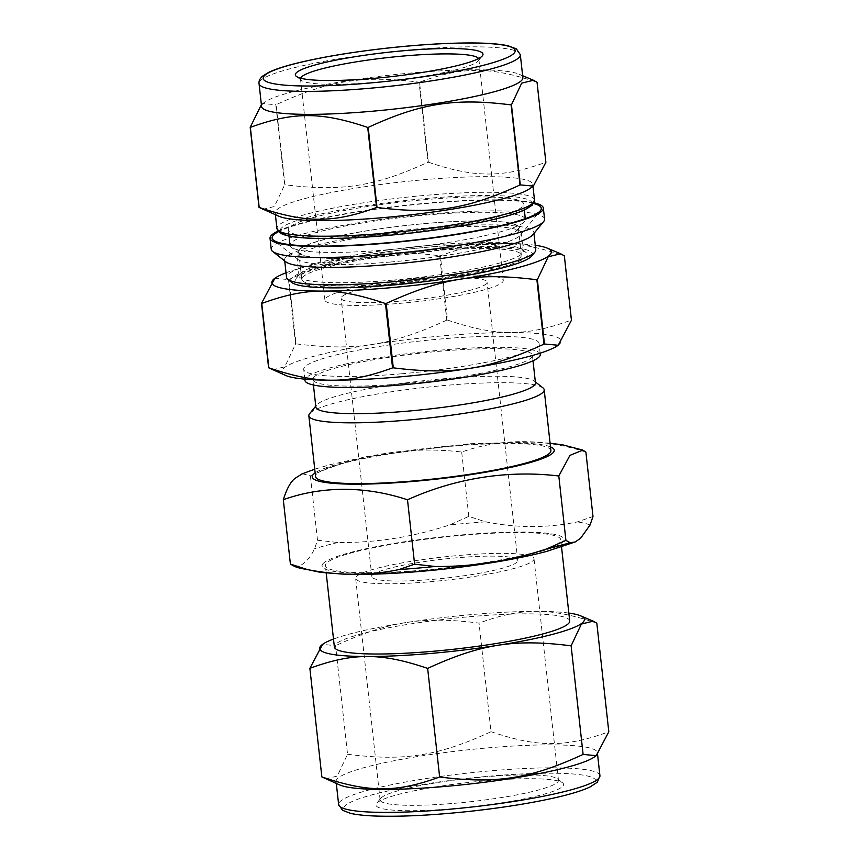 <?xml version="1.0" encoding="UTF-8"?>
<svg xmlns="http://www.w3.org/2000/svg" width="859" height="859" viewBox="0 0 859 859"><rect width="100%" height="100%" fill="white"/><g stroke="black" fill="none" stroke-linecap="round" stroke-linejoin="round"><path stroke-width="0.64" stroke-dasharray="4.29 3.22" d="M428.362 162.211C474.941 177.953 502.622 177.963 545.723 162.297L536.886 82.228C490.306 66.487 462.636 66.476 419.525 82.153L428.362 162.211A153.782 20.004 -6.3 0 0 427.9 162.254L419.063 82.185C362.702 75.077 328.986 80.381 276.093 104.68L284.93 184.739C341.291 191.858 375.007 186.553 427.9 162.254M262.618 209.403L274.397 206.493L284.64 184.825L275.793 104.755L262.747 103.552L261.372 104.68M534.03 202.799A137.494 17.889 -6.3 0 0 404.729 205.376A137.494 17.889 -6.3 0 0 277.983 231.071M533.654 203.497A135.4 17.609 -6.3 0 0 404.761 205.655A135.4 17.609 -6.3 0 0 278.488 231.672M522.863 77.654A131.438 17.094 -6.3 0 0 519.019 74.164A131.438 17.094 -6.3 0 0 390.34 75.077A131.438 17.094 -6.3 0 0 264.572 102.253A131.438 17.094 -6.3 0 0 261.576 106.495M447.485 320.074C496.566 336.631 525.772 336.653 571.203 320.16L564.095 255.799C515.024 239.242 485.807 239.221 440.388 255.714L447.485 320.074A162.319 21.11 -6.3 0 0 446.755 320.139L439.658 255.778C380.279 248.305 344.684 253.899 288.957 279.486L296.065 343.847C355.443 351.32 391.028 345.726 446.755 320.139M272.367 369.864L284.791 366.804L295.593 343.976L288.484 279.604L274.869 278.262M535.264 245.277A140.565 18.286 -6.3 0 0 409.55 249.078A140.565 18.286 -6.3 0 0 286.036 272.797M440.388 255.714A162.319 21.11 -6.3 0 0 439.658 255.778M585.892 452.113C543.747 438.187 500.765 438.154 461.691 452.027C410.677 445.918 358.332 454.153 310.389 475.832L302.336 473.76M294.25 566.264L294.54 566.382C298.331 566.715 301.831 565.265 305.042 562.054C308.327 559.542 311.506 555.107 314.555 548.751L317.497 540.225L337.877 542.523C375.812 542.899 413.061 537.047 449.611 524.946L468.799 516.42L485.636 521.842C516.903 528.102 547.473 528.124 577.355 521.907L593 516.506M468.799 516.42L461.691 452.027M317.497 540.225L310.389 475.832M590.058 525.032A152.816 19.875 -6.3 0 0 577.355 521.907M485.636 521.842A152.816 19.875 -6.3 0 0 449.611 524.946M337.877 542.523A152.816 19.875 -6.3 0 0 314.555 548.751M325.507 778.973L337.297 776.042L347.551 754.277L335.568 645.678L322.576 644.357M347.551 754.277C404.159 761.461 437.907 756.145 491.026 731.707L479.043 623.108C422.435 615.935 388.687 621.24 335.568 645.678M491.026 731.707C537.809 747.545 565.512 747.566 608.806 731.782M596.822 623.183C550.039 607.345 522.326 607.334 479.043 623.108M454.304 803.315A89.723 11.672 -6.3 0 0 558.457 780.273A89.723 11.672 -6.3 0 0 557.523 778.834A89.723 11.672 -6.3 0 0 468.005 778.512A89.723 11.672 -6.3 0 0 380.709 798.355A89.723 11.672 -6.3 0 0 380.108 799.954A89.723 11.672 -6.3 0 0 454.304 803.315M429.844 581.768A89.723 11.672 -6.3 0 0 533.997 558.726A89.723 11.672 -6.3 0 0 443.545 556.976A89.723 11.672 -6.3 0 0 355.647 578.418A89.723 11.672 -6.3 0 0 429.844 581.768M454.035 808.587A94.383 12.273 -6.3 0 0 562.613 782.839A94.383 12.273 -6.3 0 0 468.445 782.506A94.383 12.273 -6.3 0 0 376.607 803.369A94.383 12.273 -6.3 0 0 454.035 808.587M594.396 756.962A131.438 17.094 -6.3 0 0 597.392 752.72A131.438 17.094 -6.3 0 0 464.869 750.154A131.438 17.094 -6.3 0 0 336.105 781.572A131.438 17.094 -6.3 0 0 339.949 785.051M568.841 613.068A133.156 17.32 -6.3 0 0 450.137 616.73A133.156 17.32 -6.3 0 0 333.496 639.053M569.71 620.95A118.381 15.398 -6.3 0 0 450.352 618.63A118.381 15.398 -6.3 0 0 334.366 646.934M423.304 570.086A118.381 15.398 -6.3 0 0 560.734 539.677A118.381 15.398 -6.3 0 0 441.376 537.369A118.381 15.398 -6.3 0 0 325.4 565.662A118.381 15.398 -6.3 0 0 423.304 570.086M550.898 450.556A118.381 15.398 -6.3 0 0 431.54 448.237A118.381 15.398 -6.3 0 0 315.554 476.53M542.952 387.871A118.381 15.398 -6.3 0 0 424.829 387.452A118.381 15.398 -6.3 0 0 309.648 413.63M535.447 382.824A110.457 14.367 -6.3 0 0 534.298 381.052A110.457 14.367 -6.3 0 0 424.078 380.666A110.457 14.367 -6.3 0 0 316.606 405.094A110.457 14.367 -6.3 0 0 315.865 407.069M404.17 383.64A110.457 14.367 -6.3 0 0 532.408 355.261A110.457 14.367 -6.3 0 0 421.039 353.103A110.457 14.367 -6.3 0 0 312.816 379.506A110.457 14.367 -6.3 0 0 404.17 383.64M540.279 354.391A118.381 15.398 -6.3 0 0 420.921 352.083A118.381 15.398 -6.3 0 0 304.945 380.376M401.636 373.783A118.381 15.398 -6.3 0 0 539.065 343.375A118.381 15.398 -6.3 0 0 419.707 341.055A118.381 15.398 -6.3 0 0 303.721 369.349A118.381 15.398 -6.3 0 0 401.636 373.783M558.082 345.35A140.565 18.286 -6.3 0 0 418.988 338.231A140.565 18.286 -6.3 0 0 285.789 375.512M531.657 256.079A121.645 15.827 -6.3 0 0 409.818 251.526A121.645 15.827 -6.3 0 0 291.92 282.547M535.769 249.819A125.371 16.31 -6.3 0 0 409.367 247.371A125.371 16.31 -6.3 0 0 286.53 277.339M532.999 234.614A125.371 16.31 -6.3 0 0 533.847 232.37A125.371 16.31 -6.3 0 0 407.434 229.911A125.371 16.31 -6.3 0 0 284.608 259.88A125.371 16.31 -6.3 0 0 285.918 261.888M544.574 219.099A137.494 17.889 -6.3 0 0 405.942 216.404A137.494 17.889 -6.3 0 0 271.24 249.271M390.319 262.027A112.787 14.667 -6.3 0 0 520.5 235.076A112.787 14.667 -6.3 0 0 521.263 233.057A112.787 14.667 -6.3 0 0 407.542 230.856A112.787 14.667 -6.3 0 0 297.042 257.807A112.787 14.667 -6.3 0 0 298.223 259.622A112.787 14.667 -6.3 0 0 390.319 262.027M392.327 280.174A112.787 14.667 -6.3 0 0 523.26 251.204A112.787 14.667 -6.3 0 0 522.079 249.4A112.787 14.667 -6.3 0 0 409.539 248.992A112.787 14.667 -6.3 0 0 299.802 273.935A112.787 14.667 -6.3 0 0 299.039 275.954A112.787 14.667 -6.3 0 0 392.327 280.174M392.101 284.393A116.523 15.161 -6.3 0 0 526.159 252.6A116.523 15.161 -6.3 0 0 409.893 252.192A116.523 15.161 -6.3 0 0 296.527 277.951A116.523 15.161 -6.3 0 0 392.101 284.393M393.121 283.502A110.457 14.367 -6.3 0 0 521.349 255.134A110.457 14.367 -6.3 0 0 409.979 252.975A110.457 14.367 -6.3 0 0 301.767 279.379A110.457 14.367 -6.3 0 0 393.121 283.502M390.072 255.939A110.457 14.367 -6.3 0 0 518.31 227.571A110.457 14.367 -6.3 0 0 406.941 225.412A110.457 14.367 -6.3 0 0 298.717 251.816A110.457 14.367 -6.3 0 0 390.072 255.939M389.997 256.014A110.929 14.431 -6.3 0 0 518.031 229.503A110.929 14.431 -6.3 0 0 406.93 225.348A110.929 14.431 -6.3 0 0 299.415 253.641A110.929 14.431 -6.3 0 0 389.997 256.014M387.946 249.765A118.381 15.398 -6.3 0 0 524.581 221.472A118.381 15.398 -6.3 0 0 525.375 219.356A118.381 15.398 -6.3 0 0 406.017 217.037A118.381 15.398 -6.3 0 0 290.031 245.33A118.381 15.398 -6.3 0 0 291.276 247.231A118.381 15.398 -6.3 0 0 387.946 249.765M386.249 234.432A118.381 15.398 -6.3 0 0 523.679 204.023A118.381 15.398 -6.3 0 0 404.321 201.704A118.381 15.398 -6.3 0 0 288.345 229.997A118.381 15.398 -6.3 0 0 386.249 234.432M529.82 188.604A129.569 16.858 -6.3 0 0 532.773 184.417A129.569 16.858 -6.3 0 0 402.13 181.883A129.569 16.858 -6.3 0 0 275.191 212.86A129.569 16.858 -6.3 0 0 278.982 216.296M300.596 78.201A89.723 11.672 -6.3 0 0 300.5 78.953A89.723 11.672 -6.3 0 0 301.445 80.392A89.723 11.672 -6.3 0 0 374.707 82.303A89.723 11.672 -6.3 0 0 478.259 60.871A89.723 11.672 -6.3 0 0 478.86 59.26A89.723 11.672 -6.3 0 0 478.603 58.552M399.113 303.42A89.723 11.672 -6.3 0 0 503.267 280.378A89.723 11.672 -6.3 0 0 412.814 278.617A89.723 11.672 -6.3 0 0 324.917 300.059A89.723 11.672 -6.3 0 0 399.113 303.42M401.84 301.015A73.412 9.546 -6.3 0 0 487.053 282.16A73.412 9.546 -6.3 0 0 413.05 280.732A73.412 9.546 -6.3 0 0 341.13 298.277A73.412 9.546 -6.3 0 0 401.84 301.015M432.571 579.374A73.412 9.546 -6.3 0 0 517.784 560.519A73.412 9.546 -6.3 0 0 443.77 559.08A73.412 9.546 -6.3 0 0 371.861 576.625A73.412 9.546 -6.3 0 0 432.571 579.374M323.757 562.946A121.742 15.838 -6.3 0 0 485.12 563.042A121.742 15.838 -6.3 0 0 520.318 532.022A121.742 15.838 -6.3 0 0 323.757 562.946M345.554 805.398A126.778 16.493 -6.3 0 0 513.575 805.517A126.778 16.493 -6.3 0 0 550.232 773.207A126.778 16.493 -6.3 0 0 345.554 805.398M599.926 775.688A131.438 17.094 -6.3 0 0 479.354 771.876A131.438 17.094 -6.3 0 0 340.486 801.2A131.438 17.094 -6.3 0 0 338.639 804.539M550.49 446.873A121.742 15.838 -6.3 0 0 431.486 447.797A121.742 15.838 -6.3 0 0 315.156 472.858M531.957 203.916A126.778 16.493 -6.3 0 0 418.773 199.127A126.778 16.493 -6.3 0 0 281.784 227.71A126.778 16.493 -6.3 0 0 280.238 231.705M534.491 200.04A129.569 16.858 -6.3 0 0 415.638 196.271A129.569 16.858 -6.3 0 0 278.735 225.187A129.569 16.858 -6.3 0 0 276.92 228.473M520.318 54.686A131.438 17.094 -6.3 0 0 399.757 50.864A131.438 17.094 -6.3 0 0 260.878 80.198A131.438 17.094 -6.3 0 0 259.042 83.527M264.572 102.253L262.747 103.552M519.019 74.164L522.637 75.699M575.015 542.018L574.231 542.351M558.457 780.273L533.997 558.726M380.108 799.954L355.647 578.418M380.709 798.355L376.607 803.369M557.523 778.834L562.613 782.839M597.585 754.535L597.392 752.72M336.32 783.526L336.105 781.572M561.55 547.033L560.734 539.677M326.205 573.007L325.4 565.662M550.082 443.201L533.664 442.127L470.227 443.684L367.094 456.537L329.781 464.762L314.748 469.186M316.606 405.094L315.758 406.124M534.298 381.052L535.34 381.879M533.01 360.769L532.408 355.261M313.428 385.015L312.816 379.506M540.15 353.167L539.065 343.375M304.805 379.152L303.721 369.349M533.965 233.433L533.847 232.37M284.726 260.953L284.608 259.88M520.5 235.076L540.354 210.723M298.223 259.622L273.527 240.187M523.26 251.204L521.263 233.057M299.039 275.954L297.042 257.807M299.802 273.935L296.527 277.951M522.079 249.4L526.159 252.6M521.349 255.134L518.31 227.571M301.767 279.379L298.717 251.816M518.031 229.503L524.581 221.472M299.415 253.641L291.276 247.231M525.375 219.356L525.3 218.658M524.344 210.058L523.679 204.023M290.031 245.33L289.955 244.643M289.011 236.042L288.345 229.997M532.988 186.349L532.773 184.417M275.406 214.782L275.191 212.86M478.259 60.871L482.35 55.846M301.445 80.392L296.355 76.387M503.267 280.378L478.86 59.26M324.917 300.059L300.5 78.953M517.784 560.519L487.053 282.16M371.861 576.625L341.13 298.277"/><path stroke-width="1.29" d="M545.884 162.33L533.342 186.092L520.286 184.9L511.449 104.83L521.681 83.151L533.46 80.252L537.047 82.26L545.884 162.33M519.985 184.975C467.092 209.274 433.376 214.578 377.015 207.47L368.178 127.4C421.071 103.101 454.787 97.797 511.148 104.905L519.985 184.975A153.782 20.004 -6.3 0 0 520.286 184.9M376.564 207.502C333.453 223.179 305.772 223.157 259.193 207.427L250.356 127.357C293.467 111.681 321.148 111.702 367.716 127.433L376.564 207.502A153.782 20.004 -6.3 0 0 376.79 207.481A153.782 20.004 -6.3 0 0 377.015 207.47M261.372 104.68L250.194 127.315L259.031 207.384L278.982 216.296A129.569 16.858 -6.3 0 0 382.352 217.703A129.569 16.858 -6.3 0 0 529.82 188.604L533.342 186.092M277.983 231.071A137.494 17.889 -6.3 0 0 270.027 238.244A137.494 17.889 -6.3 0 0 383.737 243.387A137.494 17.889 -6.3 0 0 543.35 208.071A137.494 17.889 -6.3 0 0 534.03 202.799M278.488 231.672A135.4 17.609 -6.3 0 0 273.527 240.187A135.4 17.609 -6.3 0 0 384.091 243.076A135.4 17.609 -6.3 0 0 540.354 210.723A135.4 17.609 -6.3 0 0 533.654 203.497M259.042 83.527L261.576 106.495A131.438 17.094 -6.3 0 0 370.272 111.412A131.438 17.094 -6.3 0 0 522.863 77.654L520.318 54.686L516.409 48.909L508.356 45.849C500.045 43.959 487.687 42.993 471.269 42.95C446.723 42.939 418.569 44.668 386.808 48.147C349.302 52.388 317.991 57.736 292.876 64.167C282.461 66.895 274.418 69.611 268.749 72.317L262.371 76.301C259.805 78.738 258.688 81.143 259.042 83.527A131.438 17.094 -6.3 0 0 367.738 88.445A131.438 17.094 -6.3 0 0 520.318 54.686M274.869 278.262L261.501 303.388L268.599 367.759L285.789 375.512A140.565 18.286 -6.3 0 0 397.932 377.047A140.565 18.286 -6.3 0 0 557.921 345.468A140.565 18.286 -6.3 0 0 558.082 345.35M392.563 367.899C347.143 384.392 317.927 384.381 268.856 367.824L261.759 303.452C307.178 286.96 336.395 286.981 385.466 303.538L392.563 367.899A162.319 21.11 -6.3 0 0 392.939 367.867A162.319 21.11 -6.3 0 0 393.304 367.835L386.196 303.474C441.923 277.897 477.507 272.292 536.886 279.766L543.994 344.137C488.266 369.714 452.682 375.308 393.304 367.835M571.46 320.224L558.221 345.254L544.466 344.008L537.358 279.647L548.16 256.809L560.594 253.749L564.352 255.864L571.46 320.224M286.036 272.797A140.565 18.286 -6.3 0 0 275.041 278.144A140.565 18.286 -6.3 0 0 388.096 287.937A140.565 18.286 -6.3 0 0 547.162 248.101A140.565 18.286 -6.3 0 0 535.264 245.277M385.466 303.538A162.319 21.11 -6.3 0 0 385.831 303.506A162.319 21.11 -6.3 0 0 386.196 303.474M283.298 499.702C322.372 485.84 365.354 485.861 407.499 499.788C455.442 478.109 507.787 469.873 558.801 475.993L569.946 455.367L582.81 450.127L585.892 452.113L593 516.506L590.058 525.032L580.544 538.335L575.025 542.05L570.043 542.673L565.909 540.386L546.721 548.901C510.171 561.002 472.922 566.865 434.987 566.478L414.607 564.18L398.963 569.581C369.08 575.798 338.5 575.788 307.243 569.517L290.406 564.105L283.298 499.702C286.927 488.234 291.072 480.954 295.754 477.872L302.336 473.76M414.607 564.18L407.499 499.788M565.909 540.386L558.801 475.993M290.406 564.105L294.54 566.382M546.721 548.901A152.816 19.875 -6.3 0 0 570.043 542.673M398.963 569.581A152.816 19.875 -6.3 0 0 434.987 566.478M294.25 566.264L294.873 566.532A152.816 19.875 -6.3 0 0 296.806 567.251A152.816 19.875 -6.3 0 0 307.243 569.517M439.636 776.998C396.353 792.782 368.64 792.76 321.857 776.923L309.874 668.323C353.167 652.539 380.87 652.561 427.653 668.399C480.772 643.96 514.52 638.656 571.128 645.828L581.382 624.064L593.172 621.132L596.822 623.183L608.806 731.782L596.221 755.662L583.111 754.427C529.992 778.866 496.244 784.181 439.636 776.998L427.653 668.399M321.857 776.923L339.949 785.051A131.438 17.094 -6.3 0 0 444.801 786.479A131.438 17.094 -6.3 0 0 594.396 756.962L596.221 755.662M322.576 644.357L309.874 668.323M583.111 754.427L571.128 645.828M333.496 639.053A133.156 17.32 -6.3 0 0 322.716 644.261A133.156 17.32 -6.3 0 0 429.811 653.527A133.156 17.32 -6.3 0 0 580.501 615.796A133.156 17.32 -6.3 0 0 568.841 613.068M326.205 573.007L334.366 646.934A118.381 15.398 -6.3 0 0 432.281 651.358A118.381 15.398 -6.3 0 0 569.71 620.95L561.55 547.033M315.758 406.124L309.648 413.63A118.381 15.398 -6.3 0 0 308.843 415.745L315.554 476.53A118.381 15.398 -6.3 0 0 413.469 480.954A118.381 15.398 -6.3 0 0 550.898 450.556L544.187 389.761A118.381 15.398 -6.3 0 0 542.952 387.871L535.34 381.879M308.843 415.745A118.381 15.398 -6.3 0 0 406.758 420.169A118.381 15.398 -6.3 0 0 544.187 389.761M313.428 385.015L315.865 407.069A110.457 14.367 -6.3 0 0 407.22 411.193A110.457 14.367 -6.3 0 0 535.447 382.824L533.01 360.769M304.805 379.152L304.945 380.376A118.381 15.398 -6.3 0 0 402.85 384.8A118.381 15.398 -6.3 0 0 540.279 354.391L540.15 353.167M284.726 260.953L286.53 277.339A125.371 16.31 -6.3 0 0 287.84 279.347L291.92 282.547A121.645 15.827 -6.3 0 0 391.253 285.145A121.645 15.827 -6.3 0 0 531.657 256.079L534.932 252.063A125.371 16.31 -6.3 0 0 535.769 249.819L533.965 233.433M287.84 279.347A125.371 16.31 -6.3 0 0 390.222 282.02A125.371 16.31 -6.3 0 0 534.932 252.063M270.027 238.244L271.24 249.271A137.494 17.889 -6.3 0 0 272.679 251.472L285.918 261.888A125.371 16.31 -6.3 0 0 388.3 264.572A125.371 16.31 -6.3 0 0 532.999 234.614L543.65 221.558A137.494 17.889 -6.3 0 0 544.574 219.099L543.35 208.071M272.679 251.472A137.494 17.889 -6.3 0 0 384.95 254.404A137.494 17.889 -6.3 0 0 543.65 221.558M373.418 78.394A94.383 12.273 -6.3 0 0 482.35 55.846A94.383 12.273 -6.3 0 0 387.828 52.313A94.383 12.273 -6.3 0 0 296.355 76.387A94.383 12.273 -6.3 0 0 373.418 78.394M478.603 58.552A89.723 11.672 -6.3 0 0 388.397 57.51A89.723 11.672 -6.3 0 0 300.596 78.201M447.346 809.446A131.438 17.094 -6.3 0 0 599.926 775.688L597.37 782.184L590.176 786.919C582.477 790.581 570.623 794.221 554.603 797.85C530.658 803.219 502.805 807.664 471.043 811.197C433.516 815.234 401.797 816.855 375.888 816.05C365.129 815.663 356.678 814.772 350.558 813.366L342.516 810.284L338.639 804.539A131.438 17.094 -6.3 0 0 447.346 809.446M315.156 472.858A121.742 15.838 -6.3 0 0 313.922 473.814A121.742 15.838 -6.3 0 0 438.144 478.925A121.742 15.838 -6.3 0 0 550.49 446.873M280.238 231.705A126.778 16.493 -6.3 0 0 407.821 233.401A126.778 16.493 -6.3 0 0 531.957 203.916M384.08 233.315A129.569 16.858 -6.3 0 0 534.491 200.04L532.333 205.151L523.528 210.412C511.33 215.555 491.659 220.538 464.526 225.38C430.982 231.232 396.557 235.237 361.263 237.406C337.394 238.781 317.916 238.92 302.83 237.803C291.77 237.03 284.2 235.42 280.109 232.972L276.92 228.473A129.569 16.858 -6.3 0 0 384.08 233.315M264.948 75.205A126.778 16.493 -6.3 0 0 432.968 75.324A126.778 16.493 -6.3 0 0 469.615 43.014A126.778 16.493 -6.3 0 0 264.948 75.205M522.637 75.699L533.46 80.252M547.162 248.101L560.594 253.749M575.015 542.018L546.668 551.414C531.152 555.505 513.317 559.188 493.173 562.462C460.435 567.735 427.589 571.332 394.635 573.254C375.115 574.36 357.612 574.639 342.14 574.059L320.407 572.362L296.806 567.251M599.926 775.688L597.585 754.535M338.639 804.539L336.32 783.526M580.501 615.796L593.172 621.132M582.477 450.009L562.913 444.908L550.082 443.201M314.748 469.186L301.294 474.189M525.3 218.658L524.344 210.058M289.955 244.643L289.011 236.042M534.491 200.04L532.988 186.349M276.92 228.473L275.406 214.782"/></g></svg>

